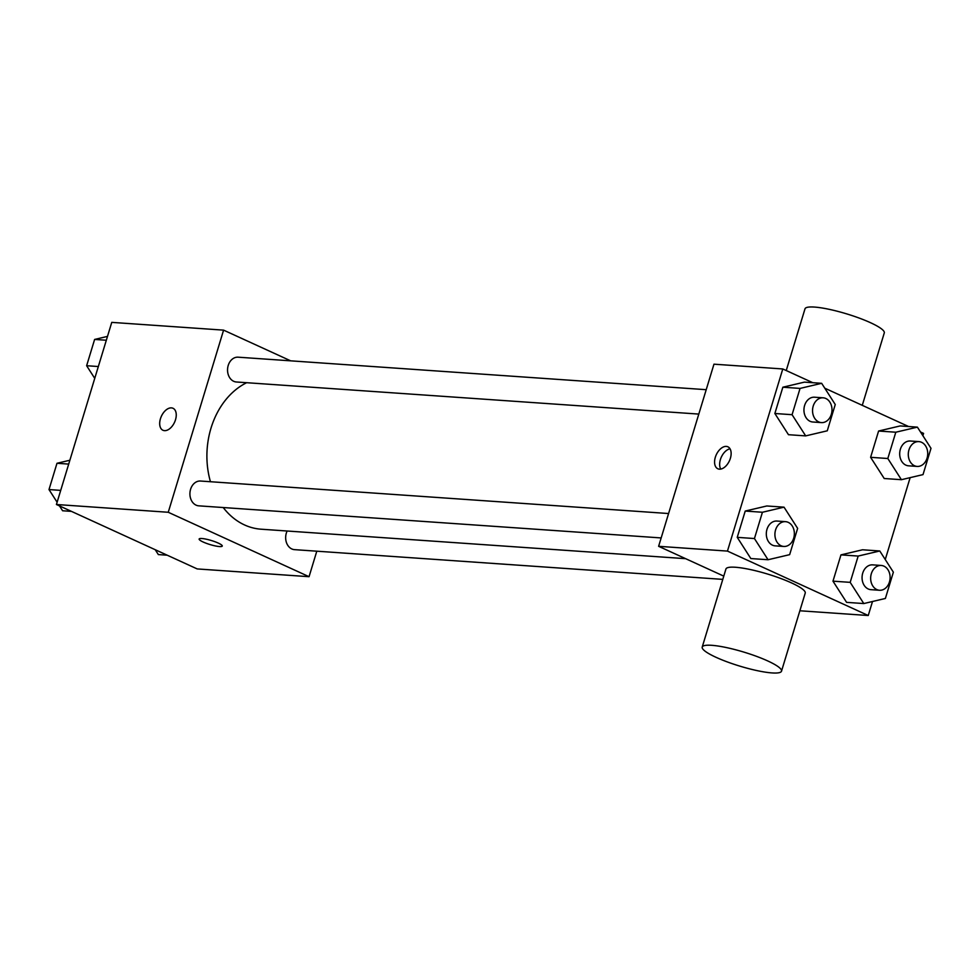 <?xml version="1.0" encoding="UTF-8"?>
<svg xmlns="http://www.w3.org/2000/svg" width="980" height="980" viewBox="0 0 980 980"><rect width="100%" height="100%" fill="white"/><g stroke="black" fill="none" stroke-linecap="round" stroke-linejoin="round"><path stroke-width="1.47" d="M316.797 551.201L309.055 576.693L197.213 568.927L56.424 504.504L111.757 322.371L223.587 330.138L290.68 360.836M309.055 576.693L168.254 512.271L56.424 504.504M168.254 512.271L223.587 330.138M162.937 430.257A12.091 7.24 114.6 0 1 160.879 417.48A12.091 7.24 114.6 0 1 171.427 407.888A12.091 7.24 114.6 0 1 172.995 408.268A12.091 7.24 114.6 0 1 174.55 422.282A12.091 7.24 114.6 0 1 162.937 430.257A12.091 7.24 114.6 0 1 160.867 417.48A12.091 7.24 114.6 0 1 171.427 407.876A12.091 7.24 114.6 0 1 172.995 408.28M246.666 382.702A75.962 59.339 94 0 0 210.455 481.731M223.22 507.53A75.962 59.339 94 0 0 261.06 529.2L685.657 558.673M287.14 531.013A12.434 9.714 94 0 0 294.514 549.645L722.787 579.376M668.581 513.532L200.496 481.033A12.434 9.714 94 0 0 189.949 492.769A12.434 9.714 94 0 0 198.781 505.839L661.169 537.934M706.213 389.685L238.128 357.185A12.434 9.714 94 0 0 227.581 368.921A12.434 9.714 94 0 0 236.4 381.992L698.801 414.087M222.264 546.056A12.091 2.131 16.9 0 1 215.245 545.909A12.091 2.131 16.9 0 1 203.166 542.014A12.091 2.131 16.9 0 1 199.136 539.024A12.091 2.131 16.9 0 1 211.313 540.507A12.091 2.131 16.9 0 1 222.264 546.056A12.091 2.131 16.9 0 1 215.257 545.921A12.091 2.131 16.9 0 1 203.166 542.014A12.091 2.131 16.9 0 1 199.136 539.024M723.779 576.13L658.621 546.313L713.967 364.18L782.787 368.958L812.812 382.702M872.506 601.5L868.243 615.514L727.454 551.091L658.621 546.313M727.454 551.091L782.787 368.958M726.315 446.402A12.091 7.24 114.6 0 1 727.883 446.794A12.091 7.24 114.6 0 1 729.439 460.796A12.091 7.24 114.6 0 1 717.826 468.771A12.091 7.24 114.6 0 1 715.755 456.006A12.091 7.24 114.6 0 1 726.315 446.402M846.585 602.357L832.976 581.165L840.963 554.876L862.559 549.78L840.963 554.876L832.976 581.165L846.585 602.357L863.797 603.558L850.187 582.353L858.174 556.064L879.77 550.981L893.368 572.173L885.381 598.462L863.797 603.558M788.471 434.704L774.861 413.499L782.848 387.21L804.445 382.127L782.848 387.21L774.861 413.499L788.471 434.704L805.683 435.892L792.073 414.699L800.06 388.411L821.657 383.315L835.254 404.52L827.267 430.808L805.683 435.892M920.514 431.984L923.577 433.393L922.891 435.684M910.138 477.652L885.259 559.531M824.768 388.178L908.558 426.508M750.839 558.551L737.242 537.346L745.229 511.058L766.813 505.974L745.229 511.058L737.242 537.346L750.839 558.551L768.051 559.739L754.441 538.547L762.428 512.258L784.024 507.162L797.634 528.367L789.647 554.655L768.051 559.739M884.217 478.51L870.608 457.317L878.595 431.029L900.191 425.933L878.595 431.029L870.608 457.317L884.217 478.51L901.416 479.698L887.819 458.505L895.806 432.217L917.39 427.133L931 448.326L923.013 474.614L901.416 479.698M868.243 615.514L799.864 610.773M702.219 647.07L725.935 569.025A41.442 7.289 16.9 0 1 767.708 574.084A41.442 7.289 16.9 0 1 805.229 593.108L781.513 671.165A41.442 7.289 16.9 0 1 757.516 670.712A41.442 7.289 16.9 0 1 716.062 657.323A41.442 7.289 16.9 0 1 702.219 647.07A41.442 7.289 16.9 0 1 743.992 652.141A41.442 7.289 16.9 0 1 781.513 671.165M862.278 405.34L884.279 332.93A41.442 7.289 -163.1 0 0 870.448 322.677A41.442 7.289 -163.1 0 0 828.994 309.288A41.442 7.289 -163.1 0 0 804.997 308.835L786.242 370.538M720.753 469.089A12.091 7.24 114.6 0 1 721.341 457.096A12.091 7.24 114.6 0 1 730.027 448.803M918.873 441.613L910.273 441.012A12.434 9.714 94 0 0 899.726 452.748A12.434 9.714 94 0 0 908.546 465.819L917.145 466.419A12.434 9.714 94 0 0 927.472 456.447A12.434 9.714 94 0 0 921.567 442.299A12.434 9.714 94 0 0 918.873 441.613A12.434 9.714 94 0 0 908.325 453.336A12.434 9.714 94 0 0 917.145 466.419M887.819 458.505L870.608 457.317M895.806 432.217L878.595 431.029M917.39 427.133L900.191 425.933M881.241 565.46L872.641 564.86A12.434 9.714 94 0 0 862.094 576.595A12.434 9.714 94 0 0 870.914 589.666L879.526 590.266A12.434 9.714 94 0 0 889.852 580.295A12.434 9.714 94 0 0 883.936 566.158A12.434 9.714 94 0 0 881.241 565.46A12.434 9.714 94 0 0 870.693 577.183A12.434 9.714 94 0 0 879.526 590.266M850.187 582.353L832.976 581.165M858.174 556.064L840.963 554.876M879.77 550.981L862.559 549.78M823.127 397.807L814.527 397.206A12.434 9.714 94 0 0 803.98 408.93A12.434 9.714 94 0 0 812.8 422L821.412 422.601A12.434 9.714 94 0 0 831.738 412.629A12.434 9.714 94 0 0 825.822 398.493A12.434 9.714 94 0 0 823.127 397.807A12.434 9.714 94 0 0 812.579 409.53A12.434 9.714 94 0 0 821.412 422.601M792.073 414.699L774.861 413.499M800.06 388.411L782.848 387.21M821.657 383.315L804.445 382.127M785.507 521.654L776.895 521.054A12.434 9.714 94 0 0 766.348 532.777A12.434 9.714 94 0 0 775.18 545.86L783.78 546.448A12.434 9.714 94 0 0 794.106 536.476A12.434 9.714 94 0 0 788.202 522.34A12.434 9.714 94 0 0 785.507 521.654A12.434 9.714 94 0 0 774.947 533.377A12.434 9.714 94 0 0 783.78 546.448M754.441 538.547L737.242 537.346M762.428 512.258L745.229 511.058M784.024 507.162L766.813 505.974M167.188 555.195L158.344 554.582L155.232 549.719M94.742 378.366L86.632 365.724L94.619 339.435L107.494 336.397M98.331 366.532L86.632 365.724M106.318 340.244L94.619 339.435M71.442 511.376L62.61 510.764L59.486 505.913M57.11 502.213L49 489.571L56.987 463.283L69.862 460.245M60.711 490.38L49 489.571M68.698 464.091L56.987 463.283"/></g></svg>
